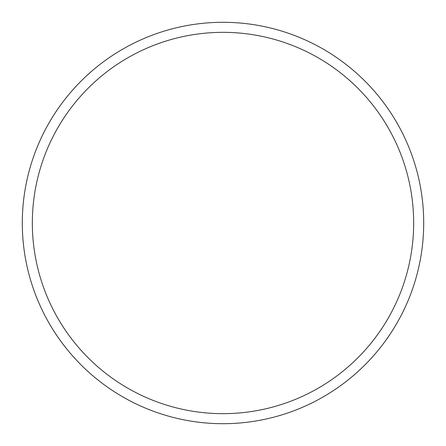 <?xml version="1.0" encoding="UTF-8"?>
<svg xmlns="http://www.w3.org/2000/svg" width="446" height="446" viewBox="0 0 446 446"><rect width="100%" height="100%" fill="white"/><g stroke="black" fill="none" stroke-linecap="round" stroke-linejoin="round"><path stroke-width="0.67" d="M423.7 223A200.7 200.7 0 0 0 122.65 49.188A200.7 200.7 0 0 0 122.65 396.812A200.7 200.7 0 0 0 423.7 223M413.665 223A190.665 190.665 0 0 0 127.668 57.88A190.665 190.665 0 0 0 127.668 388.12A190.665 190.665 0 0 0 413.665 223"/></g></svg>
